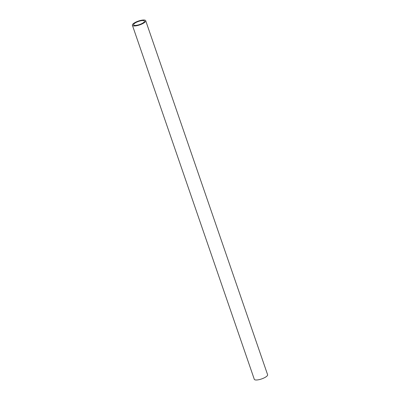 <?xml version="1.0" encoding="UTF-8"?>
<svg xmlns="http://www.w3.org/2000/svg" width="400" height="400" viewBox="0 0 400 400"><rect width="100%" height="100%" fill="white"/><g stroke="black" fill="none" stroke-linecap="round" stroke-linejoin="round"><path stroke-width="0.6" d="M132.395 25.275L254.3 379.31A7.035 2.025 -19 0 0 256.53 380A7.035 2.025 -19 0 0 264 377.96A7.035 2.025 -19 0 0 267.605 374.725L145.7 20.69A7.035 2.025 161 0 1 142.095 23.925A7.035 2.025 161 0 1 134.625 25.965A7.035 2.025 161 0 1 132.395 25.275A7.035 2.025 161 0 1 136 22.04A7.035 2.025 161 0 1 143.47 20A7.035 2.025 161 0 1 145.7 20.69M142.665 20.545A5.755 1.655 -19 0 0 136.555 22.21A5.755 1.655 -19 0 0 133.605 24.855A5.755 1.655 -19 0 0 135.43 25.42A5.755 1.655 -19 0 0 141.54 23.755A5.755 1.655 -19 0 0 144.49 21.11A5.755 1.655 -19 0 0 142.665 20.545"/></g></svg>
